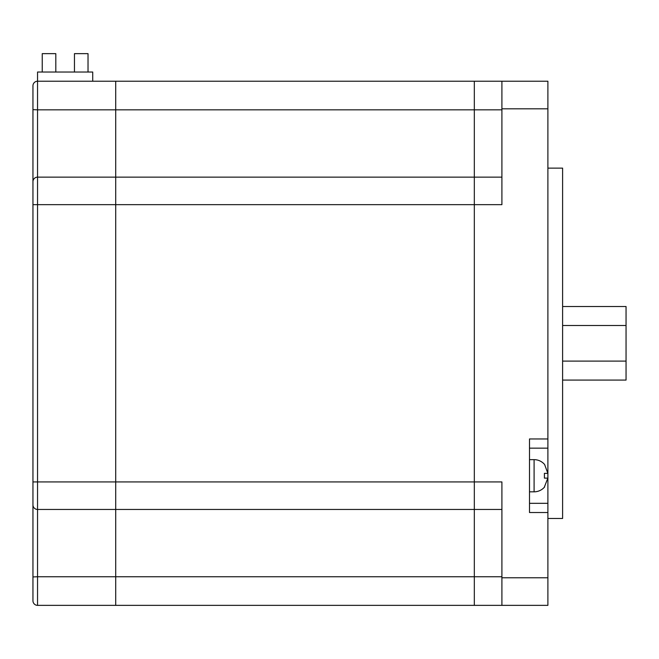 <?xml version="1.0" encoding="UTF-8"?>
<svg xmlns="http://www.w3.org/2000/svg" width="659" height="659" viewBox="0 0 659 659"><rect width="100%" height="100%" fill="white"/><g stroke="black" fill="none" stroke-linecap="round" stroke-linejoin="round"><path stroke-width="0.99" d="M501.911 108.809L501.911 81.222L547.893 81.222L547.893 108.809L501.911 108.809L501.911 204.652L474.323 204.652L474.323 177.139L115.712 177.139L115.712 204.652L37.547 204.652L37.547 481.935L32.95 481.935L32.95 504.86L32.95 85.827A4.597 4.597 0 0 1 37.547 81.222L474.323 81.222L474.323 605.357L115.712 605.357L115.712 81.222L115.712 109.831L37.547 109.831L37.547 177.139L115.712 177.139L115.712 109.831L474.323 109.831L474.323 177.139L501.911 177.139M42.242 72.029L42.242 53.643L55.809 53.643L55.809 72.029M74.459 72.029L74.459 53.643L88.026 53.643L88.026 72.029M501.911 509.448L474.323 509.448L474.323 481.935L115.712 481.935L115.712 509.448L37.547 509.448L37.547 481.935L115.712 481.935L115.712 204.652L474.323 204.652L474.323 481.935L501.911 481.935L501.911 577.778L547.893 577.778L547.893 605.357L501.911 605.357L501.911 577.778M501.911 605.357L474.323 605.357L474.323 576.757L115.712 576.757L115.712 605.357L37.547 605.357L37.547 576.757L32.95 576.93L32.95 600.761L32.95 504.86A4.597 4.588 180 0 0 37.547 509.448L37.547 576.757L115.712 576.757L115.712 509.448L474.323 509.448L474.323 576.757L501.911 576.757M32.95 85.827L32.95 109.658L37.547 109.831L37.547 72.029L92.721 72.029L92.721 81.222M37.547 605.357A4.597 4.597 0 0 1 32.95 600.761M529.498 491.828L534.095 491.828A13.79 13.79 0 0 0 544.631 486.943L544.631 486.943M547.851 478.121L544.408 486.943L547.851 478.121L544.408 478.121L544.408 473.351L544.408 478.121M534.095 491.828L534.095 459.644A13.79 13.79 0 0 1 544.631 464.529L547.851 473.351L544.408 473.351M534.095 459.644L529.498 459.644M562.605 306.509L626.05 306.509L626.05 325.488L562.605 325.488M562.605 361.099L626.05 361.099L626.05 380.078L562.605 380.078M547.893 168.119L562.605 168.119L562.605 518.468L547.893 518.468M501.911 109.831L474.323 109.831L474.323 81.222L501.911 81.222M626.05 361.099L626.05 325.488M547.893 108.809L547.893 448.153L529.498 448.153M529.498 503.328L547.893 503.328L547.893 448.153M547.893 503.328L547.893 577.778M547.893 438.96L529.498 438.96L529.498 512.521L547.893 512.521M32.95 181.727A4.597 4.588 0 0 1 37.547 177.139L37.547 204.652L32.95 204.652"/></g></svg>
